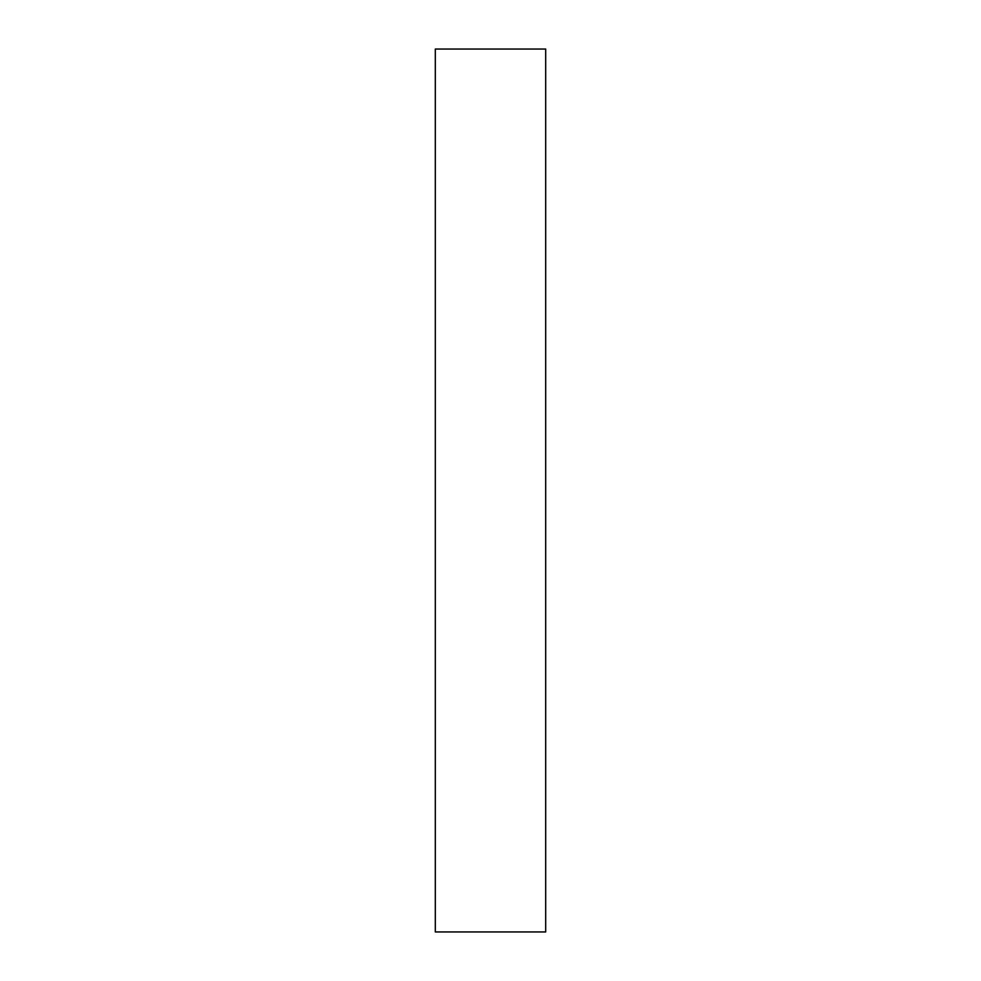 <?xml version="1.0" encoding="UTF-8"?>
<svg xmlns="http://www.w3.org/2000/svg" width="981" height="981" viewBox="0 0 981 981"><rect width="100%" height="100%" fill="white"/><g stroke="black" fill="none" stroke-linecap="round" stroke-linejoin="round"><path stroke-width="1.47" d="M435.319 931.95L435.319 49.05L545.681 49.05L545.681 931.95L435.319 931.95L545.681 931.95L545.681 49.05L435.319 49.05L435.319 931.95"/></g></svg>

